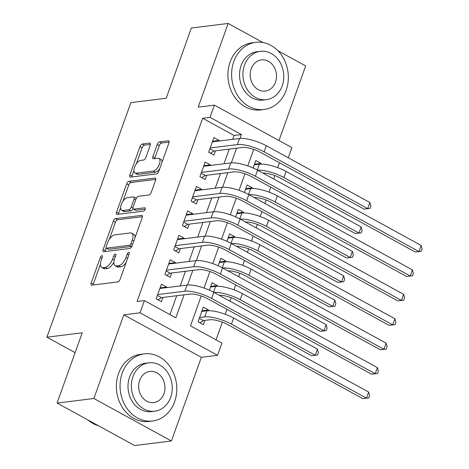 <?xml version="1.0" encoding="UTF-8"?>
<svg xmlns="http://www.w3.org/2000/svg" width="469" height="469" viewBox="0 0 469 469"><rect width="100%" height="100%" fill="white"/><g stroke="black" fill="none" stroke-linecap="round" stroke-linejoin="round"><path stroke-width="0.7" d="M101.931 255.652A1.858 0.874 -61.3 0 0 100.319 257.458L91.197 282.936A2.656 1.249 -61.3 0 0 91.367 285.088A2.656 1.249 -61.3 0 0 91.783 285.158L117.795 281.933A2.656 1.249 -61.3 0 0 120.099 279.36L129.221 253.876A1.858 0.874 -61.3 0 0 129.104 252.369A1.858 0.874 -61.3 0 0 128.811 252.322A1.858 0.874 -61.3 0 0 127.199 254.128L126.02 257.422A8.501 3.992 -61.3 0 1 118.645 265.671L116.476 265.941A8.501 3.992 -61.3 0 1 115.14 265.718A8.501 3.992 -61.3 0 1 114.6 258.841L115.784 255.541A1.858 0.874 -61.3 0 0 115.667 254.034A1.858 0.874 -61.3 0 0 115.374 253.987A1.858 0.874 -61.3 0 0 113.762 255.793L112.578 259.087A8.501 3.992 -61.3 0 1 105.208 267.336L103.039 267.606A8.501 3.992 -61.3 0 1 101.703 267.383A8.501 3.992 -61.3 0 1 101.163 260.506L102.342 257.205A1.858 0.874 -61.3 0 0 102.224 255.699A1.858 0.874 -61.3 0 0 101.931 255.652M150.203 145.331A2.656 1.249 -61.3 0 0 150.033 143.186A2.656 1.249 -61.3 0 0 149.617 143.115L142.318 144.018A2.656 1.249 -61.3 0 0 140.014 146.598L129.884 174.896A2.656 1.249 -61.3 0 0 130.054 177.048A2.656 1.249 -61.3 0 0 130.47 177.118L156.482 173.893A2.656 1.249 -61.3 0 0 158.786 171.314L168.916 143.016A2.656 1.249 -61.3 0 0 168.746 140.864A2.656 1.249 -61.3 0 0 168.33 140.794L159.513 141.89A2.656 1.249 -61.3 0 0 157.209 144.464L152.876 156.576A2.656 1.249 -61.3 0 0 153.041 158.727A2.656 1.249 -61.3 0 0 153.463 158.798L157.83 158.252A7.105 3.336 -61.3 0 1 158.95 158.44A7.105 3.336 -61.3 0 1 158.973 165.24A7.105 3.336 -61.3 0 1 153.24 171.085L136.116 173.208A7.105 3.336 -61.3 0 1 134.996 173.02A7.105 3.336 -61.3 0 1 134.972 166.219A7.105 3.336 -61.3 0 1 140.706 160.375L143.561 160.023A2.656 1.249 -61.3 0 0 145.865 157.443L150.203 145.331M232.706 139.334L234.084 135.482L202.661 118.258L210.024 117.344L214.397 105.126L291.911 147.618L288.277 157.777M57.071 403.059L93.876 398.498L171.396 440.989L134.591 445.55L57.071 403.059L82.227 332.814L46.894 337.188L130.874 102.629L166.208 98.255L191.358 28.011L228.163 23.45L198.199 107.131L214.397 105.126M171.396 440.989L201.359 357.308L123.839 314.816L93.876 398.498M123.839 314.816L140.032 312.811L144.411 300.594L175.834 317.818L184.071 294.813M202.661 118.258L137.048 301.503L144.411 300.594M115.614 218.607A2.656 1.249 -61.3 0 0 113.31 221.18L103.174 249.485A2.656 1.249 -61.3 0 0 103.344 251.63A2.656 1.249 -61.3 0 0 103.76 251.701L129.772 248.482A2.656 1.249 -61.3 0 0 132.076 245.903L142.213 217.604A2.656 1.249 -61.3 0 0 142.043 215.453A2.656 1.249 -61.3 0 0 141.626 215.382L115.614 218.607L117.707 219.756A2.656 1.249 -61.3 0 0 115.403 222.329L109.341 239.26M116.529 212.187L126.665 183.889A2.656 1.249 -61.3 0 1 128.963 181.31L154.975 178.091A2.656 1.249 -61.3 0 1 155.397 178.161A2.656 1.249 -61.3 0 1 155.561 180.307L151.229 192.419A2.656 1.249 -61.3 0 1 148.925 194.998L138.373 196.306A2.656 1.249 -61.3 0 0 136.069 198.879L133.196 206.917A2.656 1.249 -61.3 0 0 133.36 209.068A2.656 1.249 -61.3 0 0 133.782 209.133L144.763 207.773A1.858 0.874 -61.3 0 1 145.056 207.826A1.858 0.874 -61.3 0 1 145.062 209.602A1.858 0.874 -61.3 0 1 143.561 211.132L117.115 214.409A2.656 1.249 -61.3 0 1 116.699 214.339A2.656 1.249 -61.3 0 1 116.529 212.187L118.622 213.336L120.633 207.726M278.979 140.53L305.682 65.941L277.894 50.711M263.009 42.55L228.163 23.45M260.811 164.091L261.051 163.417L254.497 164.226M252.064 188.52L252.304 187.852L245.75 188.661M243.311 212.955L243.558 212.281L236.997 213.096M234.564 237.39L234.805 236.716L228.251 237.525M225.818 261.825L226.058 261.151L219.504 261.96M217.071 286.254L217.311 285.58L210.751 286.395M166.448 287.638L166.659 287.046L161.424 284.179L156.171 298.835L161.412 301.708L162.942 297.434M175.195 263.209L175.412 262.617L170.171 259.744L164.924 274.4L170.159 277.273L171.689 272.999M183.948 238.774L184.159 238.182L178.918 235.309L173.671 249.971L178.906 252.838L180.442 248.564M192.695 214.339L192.906 213.747L187.67 210.874L182.418 225.536L187.659 228.409L189.189 224.129M201.441 189.91L201.652 189.312L196.417 186.445L191.164 201.101L196.405 203.974L197.936 199.7M210.188 165.475L210.405 164.883L205.164 162.01L199.917 176.672L205.152 179.539L206.682 175.265M169.954 314.593L176.713 295.728M180.219 285.932L185.46 271.293M188.966 261.503L194.207 246.858M197.713 237.068L202.954 222.423M206.46 212.633L211.707 197.994M215.212 188.204L220.453 173.559M223.959 163.769L229.2 149.124M218.941 141.04L219.152 140.448L213.911 137.575L208.664 152.237L213.899 155.11L215.435 150.83M216.045 339.861L222.382 322.162M225.214 314.248L226.978 309.329M229.904 301.157L231.129 297.727M233.967 289.813L235.725 284.9M238.651 276.722L239.882 273.292M242.713 265.384L244.472 260.465M247.403 252.287L248.629 248.863M251.46 240.949L253.225 236.03M256.15 227.858L257.375 224.428M260.213 216.514L261.972 211.601M264.897 203.423L266.122 199.993M268.96 192.085L270.719 187.166M273.644 178.988L274.875 175.564M277.707 167.65L279.465 162.731M208.318 310.689L208.564 310.015L203.323 307.142L198.076 321.804L203.312 324.677L204.842 320.397M217.311 285.58L212.07 282.713L209.403 290.164M226.058 261.151L220.823 258.278L218.149 265.735M234.805 236.716L229.57 233.843L226.902 241.301M243.558 212.281L238.316 209.414L235.649 216.866M252.304 187.852L247.063 184.979L244.396 192.437M261.051 163.417L255.816 160.545L253.143 168.002M46.894 337.188L75.116 352.665M201.201 295.968L190.502 325.855L221.925 343.085L217.552 355.303L140.032 312.811M201.359 357.308L217.552 355.303M240.064 138.437L241.447 134.568L210.024 117.344M187.577 285.035L192.818 270.379M196.323 260.6L201.57 245.949M205.07 236.165L210.317 221.515M213.817 211.736L219.064 197.08M222.57 187.301L227.811 172.651M231.317 162.866L236.564 148.216M253.694 149.371L247.779 165.891M244.941 173.806L239.026 190.326M236.194 198.235L230.279 214.755M227.447 222.669L221.532 239.19M218.701 247.104L212.785 263.625M209.948 271.533L204.033 288.054M234.084 135.482L241.447 134.568M208.564 310.015L202.004 310.83M166.659 287.046L160.105 287.86M175.412 262.617L168.852 263.426M184.159 238.182L177.599 238.991M192.906 213.747L186.351 214.562M201.652 189.312L195.098 190.127M210.405 164.883L203.845 165.692M219.152 140.448L212.592 141.263M101.703 267.383L103.796 268.532A8.501 3.992 -61.3 0 0 105.132 268.755L103.039 267.606M113.867 262.124A8.501 3.992 -61.3 0 1 107.301 268.485L105.132 268.755M115.14 265.718L117.238 266.867A8.501 3.992 -61.3 0 0 118.575 267.09L116.476 265.941M126.161 262.429A8.501 3.992 -61.3 0 1 120.744 266.82L118.575 267.09M100.413 264.211L93.29 284.085A2.656 1.249 -61.3 0 0 93.073 285M142.429 216.69L117.707 219.756M106.193 248.054L105.273 250.634A2.656 1.249 -61.3 0 0 105.05 251.542M106.146 246.594A1.858 0.874 -61.3 0 0 106.264 248.101A1.858 0.874 -61.3 0 0 106.557 248.148L129.385 245.316A1.858 0.874 -61.3 0 0 130.998 243.517L132.246 240.04A8.501 3.992 -61.3 0 0 131.707 233.157A8.501 3.992 -61.3 0 0 130.37 232.935L114.758 234.869A8.501 3.992 -61.3 0 0 107.389 243.118L106.146 246.594M106.264 248.101L108.357 249.25A1.858 0.874 -61.3 0 0 108.65 249.297L106.557 248.148M131.924 246.284A1.858 0.874 -61.3 0 1 131.478 246.465L108.65 249.297M135.09 237.478A8.501 3.992 -61.3 0 0 133.8 234.307L131.707 233.157M122.948 201.254L128.758 185.038L126.665 183.889M155.784 179.398L131.062 182.459A2.656 1.249 -61.3 0 0 128.758 185.038M133.36 209.068L135.459 210.218A2.656 1.249 -61.3 0 0 135.875 210.282L145.238 209.121M127.427 197.66A7.105 3.336 -61.3 0 0 121.688 203.505A7.105 3.336 -61.3 0 0 121.717 210.305A7.105 3.336 -61.3 0 0 122.831 210.493L128.869 209.743A2.656 1.249 -61.3 0 0 131.168 207.169L134.046 199.132A2.656 1.249 -61.3 0 0 133.876 196.98A2.656 1.249 -61.3 0 0 133.46 196.916L127.427 197.66M121.717 210.305L123.81 211.455A7.105 3.336 -61.3 0 0 124.93 211.642L122.831 210.493M133.085 208.758A2.656 1.249 -61.3 0 1 130.962 210.892L124.93 211.642M136.25 198.44A2.656 1.249 -61.3 0 0 135.975 198.129L133.876 196.98M118.622 213.336A2.656 1.249 -61.3 0 0 118.405 214.251M134.996 173.02L137.089 174.169A7.105 3.336 -61.3 0 0 138.208 174.357L136.116 173.208M159.665 168.846A7.105 3.336 -61.3 0 1 155.333 172.234L138.208 174.357M162.127 161.981A7.105 3.336 -61.3 0 0 161.043 159.589L158.95 158.44M169.133 142.107L161.612 143.039A2.656 1.249 -61.3 0 0 159.308 145.613L154.969 157.725A2.656 1.249 -61.3 0 0 154.752 158.639M133.917 170.628L131.977 176.045A2.656 1.249 -61.3 0 0 131.76 176.954M150.42 144.423L144.417 145.167A2.656 1.249 -61.3 0 0 142.113 147.747L136.373 163.763M199.307 318.363L203.364 320.585L209.924 319.77A13.531 3.828 19.7 0 1 227.758 324.601L362.783 398.615L366.465 398.158L231.44 324.143A20.296 5.745 -160.3 0 0 204.683 316.897L199.606 317.531M203.364 320.585L199.9 322.801M368.652 392.049L369.619 395.514L368.74 397.958L366.465 398.158L368.652 392.049L233.626 318.035A20.296 5.745 -160.3 0 0 206.87 310.789L201.793 311.422M368.74 397.958L362.783 398.615M157.408 295.394L161.459 297.616L190.103 294.069A13.531 3.828 19.7 0 1 207.943 298.9L311.539 355.684L315.221 355.232L211.619 298.442A20.296 5.745 -160.3 0 0 184.868 291.196L157.707 294.561M317.407 349.124L318.375 352.582L317.495 355.027L315.221 355.232L317.407 349.124L213.805 292.334A20.296 5.745 -160.3 0 0 187.055 285.088L159.894 288.453M161.459 297.616L157.994 299.838M317.495 355.027L311.539 355.684M88.09 420.06A33.827 28.287 82.9 0 0 98.402 425.711M122.239 373.078A33.827 28.287 82.9 0 0 126.026 406.969A33.827 28.287 82.9 0 0 152.583 421.004A33.827 28.287 82.9 0 0 174.615 401.792A33.827 28.287 82.9 0 0 170.827 367.901A33.827 28.287 82.9 0 0 144.27 353.866A33.827 28.287 82.9 0 0 122.239 373.078M144.27 353.866L140.589 354.324A33.827 28.287 82.9 0 0 118.557 373.535A33.827 28.287 82.9 0 0 122.345 407.426A33.827 28.287 82.9 0 0 148.902 421.461L152.583 421.004M154.805 411.184L151.423 411.606A24.353 20.366 -97.1 0 1 132.299 401.499A24.353 20.366 -97.1 0 1 129.573 377.099A24.353 20.366 -97.1 0 1 145.431 363.264L148.82 362.848A24.353 20.366 82.9 0 0 132.956 376.677A24.353 20.366 82.9 0 0 135.682 401.083A24.353 20.366 82.9 0 0 154.805 411.184A24.353 20.366 82.9 0 0 170.669 397.349A24.353 20.366 82.9 0 0 167.937 372.949A24.353 20.366 82.9 0 0 148.82 362.848M163.962 393.679A15.694 13.126 82.9 0 0 162.204 377.95A15.694 13.126 82.9 0 0 149.881 371.442A15.694 13.126 82.9 0 0 139.662 380.353A15.694 13.126 82.9 0 0 141.415 396.082A15.694 13.126 82.9 0 0 153.738 402.59A15.694 13.126 82.9 0 0 163.962 393.679M233.779 61.556A33.827 28.287 82.9 0 0 237.566 95.447A33.827 28.287 82.9 0 0 264.123 109.476A33.827 28.287 82.9 0 0 286.154 90.265A33.827 28.287 82.9 0 0 282.367 56.38A33.827 28.287 82.9 0 0 255.81 42.345A33.827 28.287 82.9 0 0 233.779 61.556M255.81 42.345L252.129 42.802A33.827 28.287 82.9 0 0 230.097 62.014A33.827 28.287 82.9 0 0 233.884 95.905A33.827 28.287 82.9 0 0 260.447 109.934L264.123 109.476M266.345 99.663L262.962 100.079A24.353 20.366 -97.1 0 1 243.839 89.978A24.353 20.366 -97.1 0 1 241.113 65.578A24.353 20.366 -97.1 0 1 256.971 51.742L260.359 51.326A24.353 20.366 82.9 0 0 244.496 65.156A24.353 20.366 82.9 0 0 247.227 89.556A24.353 20.366 82.9 0 0 266.345 99.663A24.353 20.366 82.9 0 0 282.209 85.827A24.353 20.366 82.9 0 0 279.483 61.427A24.353 20.366 82.9 0 0 260.359 51.326M275.502 82.151A15.694 13.126 82.9 0 0 273.749 66.428A15.694 13.126 82.9 0 0 261.426 59.915A15.694 13.126 82.9 0 0 251.202 68.832A15.694 13.126 82.9 0 0 252.961 84.555A15.694 13.126 82.9 0 0 265.284 91.068A15.694 13.126 82.9 0 0 275.502 82.151M219.199 295.288A13.531 3.828 19.7 0 1 236.505 300.166L371.536 374.18L375.218 373.729L377.404 367.62L242.373 293.606A20.296 5.745 -160.3 0 0 215.623 286.36L210.54 286.987M377.404 367.62L378.366 371.079L377.492 373.523L371.536 374.18M377.492 373.523L375.218 373.729L240.187 299.709A20.296 5.745 -160.3 0 0 213.952 292.41M227.946 270.853A13.531 3.828 19.7 0 1 245.258 275.737L380.283 349.751L383.964 349.294L386.151 343.185L251.126 269.171A20.296 5.745 -160.3 0 0 224.37 261.925L219.293 262.552M386.151 343.185L387.113 346.644L386.239 349.088L380.283 349.751M386.239 349.088L383.964 349.294L248.933 275.28A20.296 5.745 -160.3 0 0 222.705 267.981M236.698 246.424A13.531 3.828 19.7 0 1 254.005 251.302L389.03 325.316L392.711 324.859L394.898 318.75L259.873 244.736A20.296 5.745 -160.3 0 0 233.116 237.49L228.04 238.123M394.898 318.75L395.859 322.215L394.986 324.659L389.03 325.316M394.986 324.659L392.711 324.859L257.686 250.845A20.296 5.745 -160.3 0 0 231.452 243.546M245.445 221.989A13.531 3.828 19.7 0 1 262.751 226.867L397.776 300.881L401.458 300.424L403.645 294.321L268.62 220.301A20.296 5.745 -160.3 0 0 241.863 213.061L236.786 213.688M403.645 294.321L404.612 297.78L403.733 300.224L397.776 300.881M403.733 300.224L401.458 300.424L266.433 226.41A20.296 5.745 -160.3 0 0 240.198 219.111M166.155 270.959L170.212 273.181L198.85 269.634A13.531 3.828 19.7 0 1 216.69 274.465L320.292 331.255L323.968 330.797L220.371 274.007A20.296 5.745 -160.3 0 0 193.615 266.761L166.454 270.126M326.154 324.689L327.122 328.148L326.248 330.592L323.968 330.797L326.154 324.689L222.558 267.899A20.296 5.745 -160.3 0 0 195.802 260.653L168.641 264.018M170.212 273.181L166.747 275.403M326.248 330.592L320.292 331.255M174.902 246.524L178.959 248.746L207.603 245.199A13.531 3.828 19.7 0 1 225.437 250.03L329.039 306.82L332.72 306.363L229.118 249.572A20.296 5.745 -160.3 0 0 202.362 242.326L175.201 245.692M334.907 300.254L335.868 303.719L334.995 306.163L332.72 306.363L334.907 300.254L231.305 243.464A20.296 5.745 -160.3 0 0 204.548 236.224L177.388 239.583M178.959 248.746L175.494 250.968M334.995 306.163L329.039 306.82M183.655 222.095L187.706 224.317L216.35 220.764A13.531 3.828 19.7 0 1 234.183 225.595L337.786 282.385L341.467 281.928L237.865 225.143A20.296 5.745 -160.3 0 0 211.109 217.897L183.948 221.262M343.654 275.819L344.615 279.284L343.742 281.728L341.467 281.928L343.654 275.819L240.052 219.035A20.296 5.745 -160.3 0 0 213.301 211.789L186.134 215.154M187.706 224.317L184.241 226.533M343.742 281.728L337.786 282.385M192.401 197.66L196.452 199.882L225.097 196.335A13.531 3.828 19.7 0 1 242.936 201.166L346.532 257.95L350.214 257.499L246.612 200.709A20.296 5.745 -160.3 0 0 219.861 193.463L192.7 196.828M352.401 251.39L353.368 254.849L352.489 257.293L350.214 257.499L352.401 251.39L248.799 194.6A20.296 5.745 -160.3 0 0 222.048 187.354L194.887 190.719M196.452 199.882L192.988 202.104M352.489 257.293L346.532 257.95M254.192 197.555A13.531 3.828 19.7 0 1 271.498 202.432L406.529 276.446L410.211 275.995L412.398 269.886L277.367 195.872A20.296 5.745 -160.3 0 0 250.616 188.626L245.533 189.253M412.398 269.886L413.359 273.345L412.486 275.79L406.529 276.446M412.486 275.79L410.211 275.995L275.18 201.981A20.296 5.745 -160.3 0 0 248.945 194.682M201.148 173.225L205.205 175.447L233.843 171.9A13.531 3.828 19.7 0 1 251.683 176.731L355.285 233.521L358.961 233.064L255.365 176.274A20.296 5.745 -160.3 0 0 228.608 169.028L201.447 172.393M361.148 226.955L362.115 230.42L361.241 232.859L358.961 233.064L361.148 226.955L257.551 170.165A20.296 5.745 -160.3 0 0 230.795 162.919L203.634 166.284M205.205 175.447L201.74 177.669M361.241 232.859L355.285 233.521M262.939 173.12A13.531 3.828 19.7 0 1 280.251 178.003L415.276 252.017L418.958 251.56L421.144 245.451L286.119 171.437A20.296 5.745 -160.3 0 0 259.363 164.191L254.286 164.818M421.144 245.451L422.106 248.916L421.232 251.355L415.276 252.017M421.232 251.355L418.958 251.56L283.927 177.546A20.296 5.745 -160.3 0 0 257.698 170.247M209.895 148.796L213.952 151.018L242.596 147.465A13.531 3.828 19.7 0 1 260.43 152.296L364.032 209.086L367.714 208.629L264.111 151.839A20.296 5.745 -160.3 0 0 237.355 144.599L210.194 147.964M369.9 202.52L370.862 205.985L369.988 208.429L367.714 208.629L369.9 202.52L266.298 145.736A20.296 5.745 -160.3 0 0 239.542 138.49L212.381 141.855M213.952 151.018L210.487 153.234M369.988 208.429L364.032 209.086M101.937 258.343L100.319 257.458M128.817 255.013L127.199 254.128M115.374 256.678L113.762 255.793M107.301 268.485L105.208 267.336M114.237 260.002L112.578 259.087M120.744 266.82L118.645 265.671M127.632 258.313L126.02 257.422M93.29 284.085L91.197 282.936M142.324 215.769L141.626 215.382M105.273 250.634L103.174 249.485M115.403 222.329L113.31 221.18M131.478 246.465L129.385 245.316M132.616 244.402L130.998 243.517M133.858 240.925L132.246 240.04M131.062 182.459L128.963 181.31M155.679 178.472L154.975 178.091M135.875 210.282L133.782 209.133M145.255 208.043L144.763 207.773M130.962 210.892L128.869 209.743M132.956 208.148L131.168 207.169M135.664 200.017L134.046 199.132M155.333 172.234L153.24 171.085M154.969 157.725L152.876 156.576M159.308 145.613L157.209 144.464M161.612 143.039L159.513 141.89M169.033 141.181L168.33 140.794M131.977 176.045L129.884 174.896M142.113 147.747L140.014 146.598M144.417 145.167L142.318 144.018M150.32 143.496L149.617 143.115M204.683 316.897L206.87 310.789M231.44 324.143L233.626 318.035M184.868 291.196L187.055 285.088M211.619 298.442L213.805 292.334M213.536 292.181L215.623 286.36M240.187 299.709L242.373 293.606M222.283 267.752L224.37 261.925M248.933 275.28L251.126 269.171M231.029 243.317L233.116 237.49M257.686 250.845L259.873 244.736M239.782 218.882L241.863 213.061M266.433 226.41L268.62 220.301M193.615 266.761L195.802 260.653M220.371 274.007L222.558 267.899M202.362 242.326L204.548 236.224M229.118 249.572L231.305 243.464M211.109 217.897L213.301 211.789M237.865 225.143L240.052 219.035M219.861 193.463L222.048 187.354M246.612 200.709L248.799 194.6M248.529 194.453L250.616 188.626M275.18 201.981L277.367 195.872M228.608 169.028L230.795 162.919M255.365 176.274L257.551 170.165M257.276 170.018L259.363 164.191M283.927 177.546L286.119 171.437M237.355 144.599L239.542 138.49M264.111 151.839L266.298 145.736"/></g></svg>
